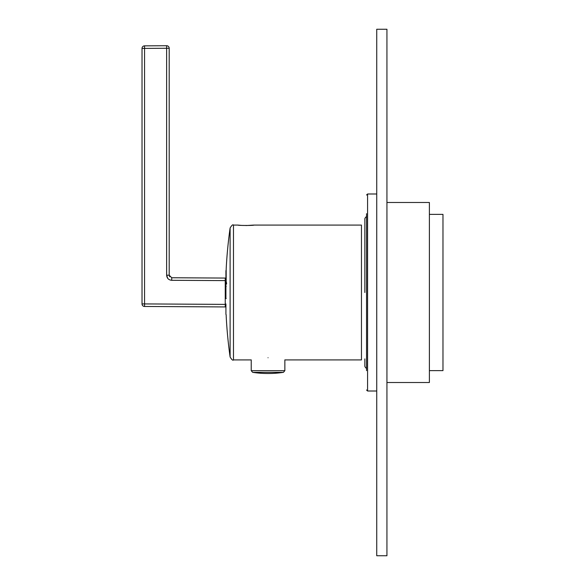 <?xml version="1.0" encoding="UTF-8"?>
<svg xmlns="http://www.w3.org/2000/svg" width="585" height="585" viewBox="0 0 585 585"><rect width="100%" height="100%" fill="white"/><g stroke="black" fill="none" stroke-linecap="round" stroke-linejoin="round"><path stroke-width="0.88" d="M429.39 214.373L442.977 214.373L442.977 370.627L429.39 370.627M364.85 358.905L364.85 366.378C365.618 367.877 366.181 368.44 366.546 368.075M366.546 370.627L366.546 213.693M366.546 292.5L366.546 214.373M386.934 202.483L429.39 202.483L429.39 382.517L386.934 382.517M376.74 29.25L376.74 555.75L386.934 555.75L386.934 29.25L376.74 29.25M285.114 359.929L361.457 359.929L361.457 225.071L253.948 225.071C254.38 225.598 237.554 225.598 237.985 225.071L238.249 225.101M268.04 357.727C246.029 360.126 246.029 360.126 268.04 357.727C290.058 360.126 290.058 360.126 268.04 357.727M226.183 315.9L226.183 314.774A0.68 0.68 0 0 1 225.92 314.24L225.92 303.951M225.92 298.394L225.92 281.407M225.92 281.049L225.92 270.76A0.68 0.68 0 0 1 226.183 270.226L226.183 269.1M225.247 304.39L225.247 306.935L144.553 306.467L144.553 303.922L225.247 304.39L225.247 280.61L171.697 280.303C168.619 279.988 166.93 278.284 166.637 275.206L167.727 278.358M169.716 276.742L169.197 275.206L171.727 277.751L225.247 278.065L225.247 280.61M169.197 48.27L166.637 48.27L166.637 275.206L169.197 275.206L169.197 48.27A2.545 2.545 0 0 0 166.637 45.725L166.637 48.27L144.553 48.401L144.553 45.857L166.637 45.725M144.553 45.857A2.545 2.545 0 0 0 142.023 48.401L142.023 303.922A2.545 2.545 0 0 0 144.553 306.467M143.435 306.196A2.545 2.545 0 0 1 142.023 303.922L142.023 48.401L144.553 48.401L144.553 303.922L142.023 303.922A2.545 2.545 0 0 0 143.435 306.196M376.74 391.007L367.57 391.007L367.57 193.993L366.546 195.01M250.972 359.929L233.473 359.929L233.473 225.071C232.91 224.274 231.792 225.247 230.11 227.996A461.96 461.96 0 0 0 226.183 269.027L226.183 281.648L226.183 269.027M226.183 315.973A461.96 461.96 0 0 0 230.11 357.004L230.11 227.996M283.418 372.345L252.669 372.345A101.9 101.9 0 0 0 283.418 372.345L284.858 370.671L251.228 370.671L252.669 372.345M171.697 280.303L171.727 277.751M364.85 292.5L364.85 218.622C365.618 217.123 366.181 216.56 366.546 216.925M367.57 391.007L366.546 389.99M376.74 193.993L367.57 193.993M237.985 225.071L233.473 225.071M233.473 359.929C232.91 360.726 231.792 359.753 230.11 357.004M238.066 225.079C236.888 225.532 254.314 225.642 253.868 225.079L245.985 225.554M241.839 225.422L240.325 225.313M240.303 225.305L238.782 225.159M251.228 359.863L251.228 370.671M284.858 359.863L284.858 370.671M226.6 284.01A6.793 6.793 0 0 0 225.247 279.93M225.247 288.083A6.793 6.793 0 0 0 226.183 286.365M226.183 298.635A6.793 6.793 0 0 0 225.247 296.917"/></g></svg>
